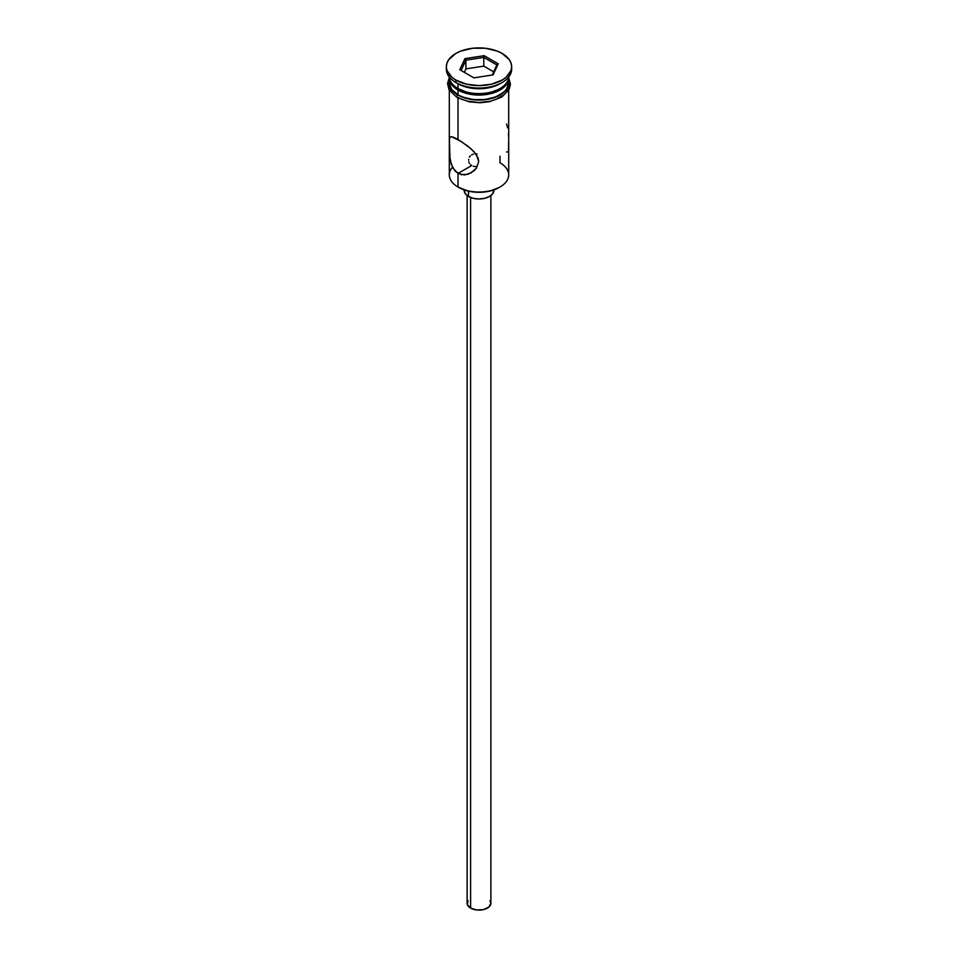 <?xml version="1.0" encoding="UTF-8"?>
<svg xmlns="http://www.w3.org/2000/svg" width="958" height="958" viewBox="0 0 958 958"><rect width="100%" height="100%" fill="white"/><g stroke="black" fill="none" stroke-linecap="round" stroke-linejoin="round"><path stroke-width="1.44" d="M499.992 156.226L499.992 162.776A29.698 17.148 180 0 1 499.992 187.014A29.698 17.148 180 0 1 458.008 187.014L458.846 187.505A28.512 16.454 0 0 0 499.154 187.505L489.909 191.073L479 192.319L468.091 191.073L458.008 187.014A29.698 17.148 0 0 0 490.364 190.738A29.698 17.148 0 0 0 508.698 174.895L508.698 90.268M475.06 153.855L476.988 153.903L475.06 153.855M471.659 154.801L473.252 154.142L471.659 154.801M469.384 157.136L470.342 155.819L469.384 157.136M468.654 159.423L468.606 160.226L468.654 159.423M468.797 161.794L469.384 163.267L468.797 161.794M470.342 164.56L471.647 165.566L470.342 164.56M470.606 197.48L470.606 908.088A11.879 6.862 0 0 0 483.55 909.573A11.879 6.862 0 0 0 490.879 903.238L488.879 907.046L483.55 909.573L476.677 909.968L470.606 908.088L470.606 197.48M468.498 191.169L468.498 196.474A14.849 8.574 0 0 0 484.676 198.33A14.849 8.574 0 0 0 493.849 190.414L492.711 193.696L489.502 196.474L484.676 198.33L479 198.989L473.324 198.33L468.498 196.474L468.498 191.169M449.985 158.777L449.41 139.185L450.344 136.886L451.422 136.683L461.193 141.449L471.216 148.933L476.485 154.813L478.701 161.495L476.473 168.057L474.102 170.728L467.983 174.284L461.181 174.679L455.254 171.254L451.434 164.764L449.721 156.681L449.41 139.185L449.973 137.222L451.673 136.707M453.038 137.054L458.008 139.497L458.008 98.027L458.008 139.497L467.995 146.251L474.102 151.783L478.114 158.058L478.701 161.495L476.473 168.057L471.204 172.847L464.582 174.943L458.008 173.446L471.647 165.566L458.008 173.446L458.008 187.014L458.008 173.446L453.038 168.285L450.356 160.824M458.008 88.579L459.265 89.31A27.914 16.118 0 0 0 498.735 89.31L489.682 92.806L479 94.028L468.318 92.806L458.008 88.579A29.698 17.148 0 0 0 489.873 92.411A29.698 17.148 0 0 0 508.674 77.059A29.698 17.148 180 0 1 499.992 88.579A29.698 17.148 180 0 1 458.008 88.579L458.008 83.729A29.698 17.148 0 0 0 499.992 83.729L502.1 82.52A32.668 18.861 180 0 1 455.9 82.52L458.008 83.729L458.008 88.579A29.698 17.148 180 0 1 449.326 77.059A29.698 17.148 0 0 0 458.008 88.579L459.265 89.31M446.332 66.761L446.332 69.18A32.668 18.861 0 0 0 455.9 82.52L455.9 80.089A32.668 18.861 180 0 1 446.332 66.761A32.668 18.861 180 0 1 466.498 49.337A32.668 18.861 180 0 1 502.1 53.42L497.142 51.073L485.371 48.259L472.629 48.259L460.858 51.073L455.9 53.42L448.823 59.54L446.967 63.084L446.332 66.761L446.967 70.437L451.841 77.239L455.9 80.089L466.498 84.184L479 85.621L491.502 84.184L502.1 80.089L506.159 77.239L511.033 70.437L511.668 66.761L511.033 63.084L509.177 59.54L502.1 53.42A32.668 18.861 180 0 1 511.668 66.761A32.668 18.861 180 0 1 491.502 84.184A32.668 18.861 180 0 1 455.9 80.089L455.9 82.52A32.668 18.861 0 0 0 491.502 86.603A32.668 18.861 0 0 0 511.668 69.18A32.668 18.861 0 0 0 511.596 67.97A32.668 18.861 180 0 1 502.1 82.52M449.302 77.909A29.698 17.148 180 0 0 458.008 90.04L462.498 92.172L473.204 94.722L479 95.058L490.364 93.752L495.502 92.172L503.692 87.441L508.123 81.262L508.674 77.179A29.698 17.148 180 0 1 508.698 77.909A29.698 17.148 180 0 1 490.364 93.752A29.698 17.148 180 0 1 458.008 90.04L458.008 94.878A29.698 17.148 0 0 0 490.364 98.602A29.698 17.148 0 0 0 508.698 82.759L506.435 89.322L503.692 92.291L495.502 97.021L484.796 99.572L473.204 99.572L462.498 97.021L458.008 94.878L458.008 90.04L451.565 84.472L449.877 81.262L449.326 77.179A29.698 17.148 180 0 0 449.302 77.909L449.302 82.759A29.698 17.148 0 0 0 458.008 94.878L451.565 89.322L449.302 82.759M500.998 83.118A29.698 17.148 180 0 1 458.008 83.729L455.9 82.52A32.668 18.861 180 0 1 446.404 67.97M508.327 79.143A29.997 17.316 180 0 1 493.322 97.967A29.997 17.316 180 0 1 457.792 95.01A1.485 0.862 120 0 0 456.822 96.315A1.485 0.862 120 0 0 457.062 97.512A1.485 0.862 -60 0 1 456.822 96.315A1.485 0.862 -60 0 1 457.792 95.01A29.997 17.316 180 0 1 449.302 80.328M462.343 99.584L457.792 97.429A1.485 0.862 -60 0 1 457.062 97.512M464.941 58.642L484.149 55.672L498.208 63.791L493.059 74.88L473.851 77.849L459.792 69.73L464.941 58.642L459.792 69.73L473.851 77.849L493.059 74.88L498.208 63.791L496.891 64.964L492.22 75.011L496.891 64.964L498.208 63.791L484.149 55.672L464.941 58.642L465.911 60.174L465.911 68.892L464.307 72.341L465.911 68.892L465.911 60.174L483.79 57.408L483.79 66.126L465.911 68.892L483.79 66.126L483.79 57.408L496.891 64.964L483.79 57.408L484.149 55.672L483.79 57.408L465.911 60.174L464.941 58.642M508.411 79.382L508.997 82.759L506.71 89.381L500.208 95.01L490.472 98.758L479 100.075L467.528 98.758L457.792 95.01L451.29 89.381L449.003 82.759L449.589 79.382M467.528 101.189L479 102.506L490.472 101.189M495.657 99.584L503.932 94.806M506.71 91.812L508.997 85.19M449.003 85.19L451.29 91.812M450.344 136.886L451.422 136.683M452.463 167.207L452.463 167.207A29.698 17.148 180 0 0 458.008 187.014L458.846 187.505M449.302 90.268L449.302 174.895A29.698 17.148 0 0 0 458.008 187.014M458.008 83.729L455.9 82.52M507.656 127.917L506.578 123.977M508.59 136.287L508.435 133.713M508.47 150.346L508.686 140.431M506.566 152.011L507.644 151.807M477.012 166.536L475.072 166.548L477.012 166.536M473.252 166.237L475.072 166.548L473.252 166.237M464.151 190.414A14.849 8.574 0 0 0 468.498 196.474L465.289 193.696L464.151 190.414M467.121 195.552L467.121 903.238A11.879 6.862 0 0 0 470.606 908.088L467.348 904.58L468.031 900.616M489.969 900.616L490.879 903.238L490.879 195.552M461.109 70.497L465.911 60.174L461.109 70.497M493.693 71.85L483.79 66.126L493.693 71.85M499.992 187.014L499.154 187.505M499.992 88.579L498.735 89.31M508.698 77.909L508.698 82.759M511.668 66.761L511.668 69.18M508.698 77.67L510.47 84.292L508.961 89.789L501.741 97.033L489.514 101.704L480.138 102.757L469.336 101.883L457.05 97.5L449.086 89.872L447.53 83.585L449.302 77.67"/></g></svg>
